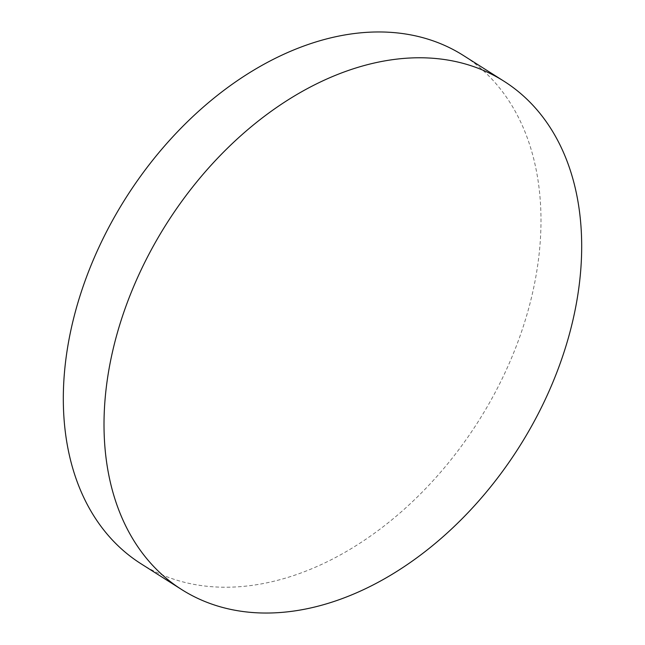 <?xml version="1.0" encoding="UTF-8"?>
<svg xmlns="http://www.w3.org/2000/svg" width="645" height="645" viewBox="0 0 645 645"><rect width="100%" height="100%" fill="white"/><g stroke="black" fill="none" stroke-linecap="round" stroke-linejoin="round"><path stroke-width="0.48" stroke-dasharray="3.23 2.42" d="M140.989 563.754A300.949 208.682 122.4 0 0 215.236 586.942A300.949 208.682 122.4 0 0 504.914 372.923A300.949 208.682 122.4 0 0 463.32 55.438"/><path stroke-width="0.97" d="M255.936 612.75A300.949 208.682 122.4 0 0 545.614 398.731A300.949 208.682 122.4 0 0 504.011 81.246A300.949 208.682 122.4 0 0 429.763 58.058A300.949 208.682 122.4 0 0 140.086 272.077A300.949 208.682 122.4 0 0 181.68 589.562A300.949 208.682 122.4 0 0 255.936 612.75M504.011 81.246L463.32 55.438A300.949 208.682 122.4 0 0 389.064 32.25A300.949 208.682 122.4 0 0 99.386 246.269A300.949 208.682 122.4 0 0 140.989 563.754L181.68 589.562"/></g></svg>
